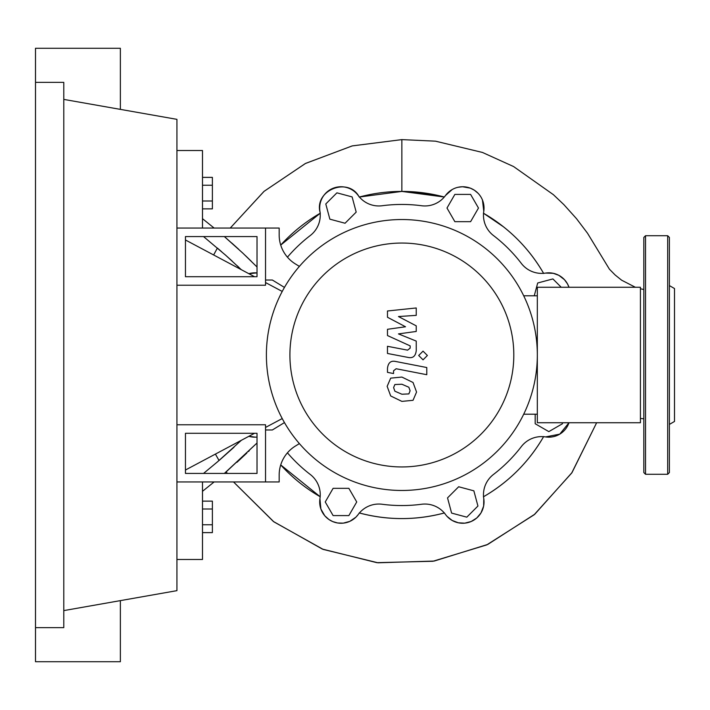 <?xml version="1.0" encoding="UTF-8"?>
<svg xmlns="http://www.w3.org/2000/svg" width="710" height="710" viewBox="0 0 710 710"><rect width="100%" height="100%" fill="white"/><g stroke="black" fill="none" stroke-linecap="round" stroke-linejoin="round"><path stroke-width="1.06" d="M185.452 433.295L257.02 433.295L257.02 473.428L185.452 473.428L185.452 433.295M176.932 424.775L265.54 424.775L265.54 481.948L176.932 481.948M282.234 418.563L265.54 427.438M254.517 433.295L185.452 470.02M185.452 239.98L254.517 276.705M265.54 282.562L282.234 291.437M466.807 517.164L451.604 513.09L447.531 497.887L458.66 486.758L473.863 490.832L477.936 506.035L466.807 517.164M562.453 422.734L562.453 423.746L548.821 431.618L535.189 423.746L535.189 414.214M534.266 295.786L537.692 282.997L552.895 278.923L561.237 287.266M470.606 194.407L478.478 208.039L470.606 221.671L454.861 221.671L446.989 208.039L454.861 194.407L470.606 194.407M336.913 192.836L352.116 196.91L356.189 212.112L345.06 223.242L329.857 219.168L325.783 203.965L336.913 192.836M333.114 515.593L325.242 501.961L333.114 488.329L348.858 488.329L356.731 501.961L348.858 515.593L333.114 515.593M287.435 257.171A150.547 150.547 0 0 1 310.243 235.542A25.56 25.56 0 0 0 319.944 211.323A21.3 21.3 0 0 1 358.186 195.481A25.56 25.56 0 0 0 382.175 205.74A150.547 150.547 0 0 1 421.545 205.74A25.56 25.56 0 0 0 445.534 195.481A21.3 21.3 0 0 1 483.776 211.323A25.56 25.56 0 0 0 493.477 235.542A150.547 150.547 0 0 1 521.317 263.383A25.56 25.56 0 0 0 545.537 273.084A21.3 21.3 0 0 1 568.985 287.266L567.521 283.929L564.477 279.687L558.841 275.329L553.223 273.288L545.52 273.084M545.511 436.916L559.764 434.147L568.985 422.734A21.3 21.3 0 0 1 545.537 436.916A25.56 25.56 0 0 0 521.317 446.617A150.547 150.547 0 0 1 493.477 474.457A25.56 25.56 0 0 0 483.776 498.677A21.3 21.3 0 0 1 445.534 514.519A25.56 25.56 0 0 0 421.545 504.26A150.547 150.547 0 0 1 382.175 504.26A25.56 25.56 0 0 0 358.186 514.519A21.3 21.3 0 0 1 319.944 498.677A25.56 25.56 0 0 0 310.243 474.457A150.547 150.547 0 0 1 287.435 452.829M257.02 437.067A21.3 21.3 0 0 1 248.864 436.304L255.493 437.165M256.851 272.915L248.864 273.696A21.3 21.3 0 0 1 257.02 272.933M289.911 355A111.949 111.949 0 0 0 401.86 466.949A111.949 111.949 0 0 0 513.809 355A111.949 111.949 0 0 0 401.86 243.051A111.949 111.949 0 0 0 289.911 355M266.392 355A135.468 135.468 0 0 0 401.86 490.468A135.468 135.468 0 0 0 537.328 355L537.328 422.734L640.42 422.734L640.42 287.266L537.328 287.266L537.328 355A135.468 135.468 0 0 0 401.86 219.532A135.468 135.468 0 0 0 266.392 355M523.705 295.786L537.328 295.786M523.705 414.214L537.328 414.214M295.484 445.995A34.08 34.08 0 0 0 279.172 475.079A34.08 34.08 0 0 1 295.484 445.995L299.389 443.608M265.54 481.948L279.172 481.948L279.172 475.079M176.932 285.225L265.54 285.225L265.54 228.052L279.172 228.052L279.172 234.921A34.08 34.08 0 0 0 295.484 264.005L299.389 266.392M265.54 280.024L272.356 280.024L284.453 287.417M265.54 429.976L272.356 429.976L284.453 422.583M408.845 393.917L410.114 390.793L408.845 387.243L401.887 384.234L394.875 384.527L393.606 387.589L394.875 391.201L401.887 394.219L408.845 393.917M413.034 382.486L401.887 377.063L390.686 378.137L387.154 386.338L390.686 395.958L401.887 401.39L413.034 400.307L416.566 392.053L413.034 382.486M426.781 367.531L395.71 361.488C390.926 360.405 388.184 362.668 387.483 368.277L387.483 372.359L393.553 373.54L393.553 370.78L396.144 368.747L426.781 374.702L426.781 367.531M418.687 355.488L423.045 359.837L427.393 355.488L423.045 351.139L418.687 355.488M387.483 317.264L405.534 326.777L387.483 329.289L387.483 335.555L410.176 345.885L410.176 348.113L407.584 350.163L387.465 346.294L387.465 353.465L408.064 357.414C412.847 358.479 415.581 356.207 416.255 350.589L416.237 341.084L398.47 333.904L416.237 331.455L416.237 325.846L398.47 316.545L416.237 315.364L416.237 307.962L387.483 310.989L387.483 317.264M185.452 276.705L257.02 276.705L257.02 236.572L185.452 236.572L185.452 276.705M265.54 228.052L176.932 228.052M202.492 208.864L212.379 208.864L212.379 177.376L202.492 177.376M202.492 200.992L212.379 200.992M202.492 185.248L212.379 185.248M202.492 509.008L212.379 509.008L212.379 501.136L202.492 501.136M202.492 532.624L212.379 532.624L212.379 509.008M202.492 524.752L212.379 524.752M545.537 273.084A21.3 21.3 0 0 1 568.985 287.266M483.403 213.186C508.813 227.954 528.906 248.047 543.674 273.457M503.523 226.845L483.554 213.275A163.584 163.584 0 0 1 543.585 273.306M445.516 195.498L452.181 189.534M457.923 187.289L462.476 186.739L470.295 188.123L474.324 190.165L478.176 193.368M482.463 200.007L483.776 211.34M445.534 195.481A21.3 21.3 0 0 1 483.776 211.323M444.309 197.016A163.584 163.584 0 0 0 359.411 197.016L401.86 191.416L444.309 197.016L407.913 191.531M320.317 213.186C313.279 190.582 348.291 176.124 359.242 197.069M280.716 245.074L320.166 213.275A163.584 163.584 0 0 0 280.716 245.074M543.674 436.543C528.906 461.953 508.813 482.046 483.403 496.814M543.585 436.694A163.584 163.584 0 0 1 483.554 496.725M320.166 496.725L280.716 464.926A163.584 163.584 0 0 0 320.166 496.725M444.478 512.931C416.069 520.457 387.651 520.457 359.242 512.931M444.309 512.984A163.584 163.584 0 0 1 359.411 512.984M483.776 498.651L483.634 506.079L480.963 512.984L476.818 517.936L471.191 521.504L464.784 523.163L458.341 522.8L452.181 520.466L447.034 516.347M358.204 514.501L355.87 517.199L349.781 521.362L343.276 523.137L337.561 522.986L332.706 521.584L328.925 519.516L324.789 515.797L320.893 509.026L319.944 498.66M224.342 473.428L257.02 443.013L226.215 471.822L227.315 473.428M176.932 559.48L202.492 559.48L202.492 491.32L214.118 481.948M236.936 462.325L246.867 453.015M248.411 451.533L249.325 450.646M203.53 473.428L217.482 461.846L241.311 440.324M202.492 491.32L202.492 481.948M215.405 454.089L219.053 460.515L233.963 447.273M241.311 269.685L225.602 255.174L203.53 236.572L225.949 255.476L241.311 269.685M217.384 248.065L213.639 254.97L217.384 248.065L221.626 251.704M224.83 254.499L232.17 261.076M237.238 265.797L238.986 267.448M257.02 266.987L242.811 253.115L224.342 236.572M214.118 228.052L202.492 218.68L202.492 150.52L176.932 150.52M202.492 228.052L202.492 218.68M224.387 236.572L238.729 249.325M245.314 255.493L251.251 261.245M247.87 257.952L247.027 257.135M238.667 249.254L231.797 243.051M635.37 287.266L621.614 280.184L615.162 275.001L609.42 269.188L587.507 233.217L576.493 218.662L563.873 204.631L553.409 194.691L513.578 166.548L482.445 152.446L435.452 141.166L401.86 139.613L352.302 145.887L305.531 163.424L264.093 191.318L230.253 228.052L263.969 191.425L305.336 163.531L352.142 145.923L401.86 139.613L401.86 191.416M643.828 289.502L640.42 288.775M669.388 308.246L669.388 303.702M669.388 424.411L674.5 421.456L674.5 288.544L669.388 285.589M669.388 355L669.388 472.576L667.684 474.28L667.684 235.72L669.388 237.424L669.388 355M643.828 472.576L643.828 237.424L645.532 235.72L645.532 474.28L643.828 472.576M669.388 406.298L669.388 401.753M35.5 82.36L63.785 82.36L63.785 627.64L35.5 627.64L35.5 48.28L120.363 48.28L120.363 109.375M120.363 600.625L120.363 661.72L35.5 661.72L35.5 627.64M63.785 99.4L176.932 119.351L176.932 590.649L63.785 610.6M596.648 422.734L572.003 472.594L534.834 514.173L487.788 544.419L434.218 561.051L377.995 562.79L323.21 549.416L273.847 521.823L233.537 481.948L273.412 521.504L322.349 549.078L376.841 562.666L432.993 561.255L486.723 544.907L534.124 514.785L571.692 473.046L596.648 422.734M640.42 418.421L643.828 418.811M667.684 474.28L645.532 474.28M645.532 235.72L667.684 235.72"/></g></svg>
